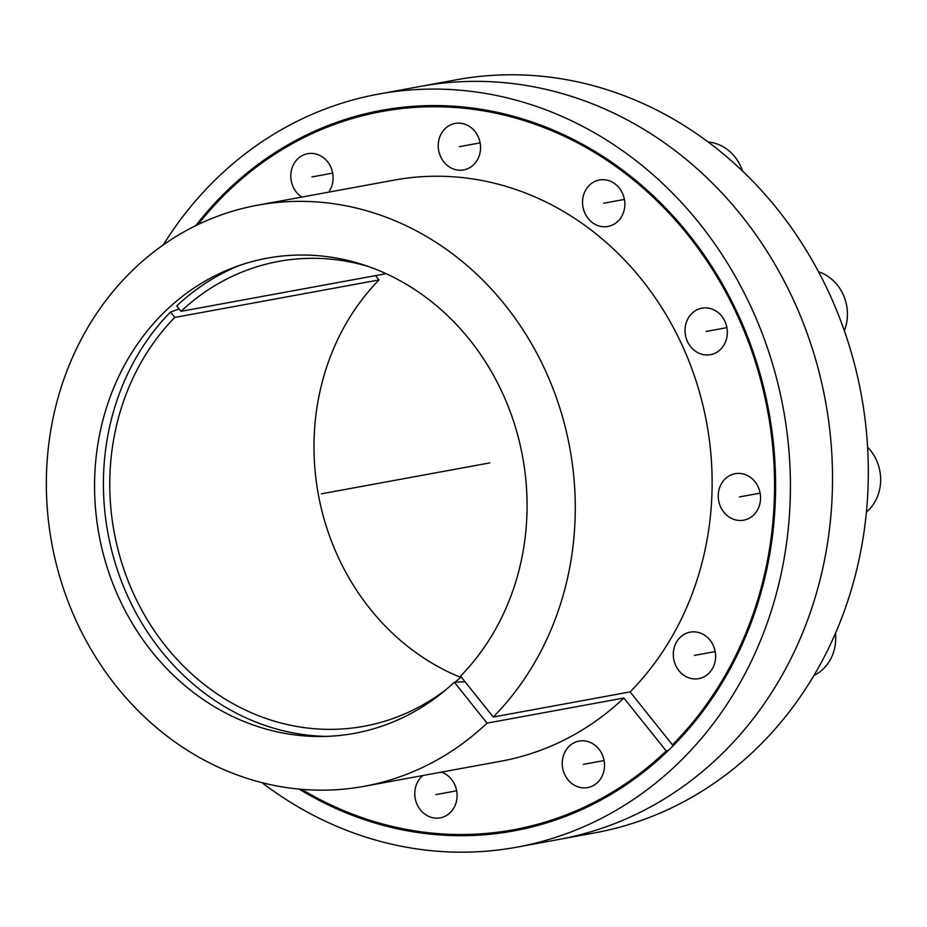 <?xml version="1.0" encoding="UTF-8"?>
<svg xmlns="http://www.w3.org/2000/svg" width="927" height="927" viewBox="0 0 927 927"><rect width="100%" height="100%" fill="white"/><g stroke="black" fill="none" stroke-linecap="round" stroke-linejoin="round"><path stroke-width="1.39" d="M195.724 225.69A366.292 326.571 79.6 0 1 295.238 140.742A366.292 326.571 -100.4 0 1 381.518 110.359A366.292 326.571 -100.4 0 1 756.478 361.912A366.292 326.571 -100.4 0 1 600.105 800.534A366.292 326.571 79.6 0 1 513.825 830.905A366.292 326.571 79.6 0 1 299.178 789.109M534.728 826.27A366.292 326.571 79.6 0 1 529.931 826.745M402.712 107.277A366.292 326.571 -100.4 0 0 398.054 108.529M649.097 807.695A382.839 341.321 79.6 0 1 558.911 839.445A382.839 341.321 -100.4 0 0 825.482 401.264A382.839 341.321 -100.4 0 0 420.638 86.362A382.839 341.321 -100.4 0 1 812.539 349.27A382.839 341.321 -100.4 0 1 649.097 807.695M163.268 244.925A382.839 341.321 79.6 0 1 288.355 125.84A382.839 341.321 -100.4 0 1 378.529 94.091A382.839 341.321 -100.4 0 1 770.43 356.999A382.839 341.321 -100.4 0 1 606.988 815.424A382.839 341.321 79.6 0 1 516.803 847.174A382.839 341.321 79.6 0 1 262.005 782.655M454.334 682.226A241.553 215.354 79.6 0 1 321.101 736.501A241.553 215.354 79.6 0 1 99.004 534.659A241.553 215.354 79.6 0 1 234.902 267.08A241.553 215.354 79.6 0 1 493.848 375.956A241.553 215.354 79.6 0 1 460.545 676.131L493.245 717.034A295.4 263.361 -100.4 0 0 545.134 370.012A295.4 263.361 -100.4 0 0 257.463 205.226A295.4 263.361 -100.4 0 0 51.785 543.326A295.4 263.361 -100.4 0 0 364.16 786.305A295.4 263.361 -100.4 0 0 487.034 723.13L454.334 682.226L465.041 681.751M257.463 205.226L394.323 180.093A295.4 263.361 79.6 0 1 681.982 344.879A295.4 263.361 79.6 0 1 630.105 691.901L493.245 717.034M630.105 691.901L672.434 744.856A365.111 325.516 -100.4 0 0 737.521 315.713A365.111 325.516 -100.4 0 0 381.727 111.53A365.111 325.516 -100.4 0 0 198.03 224.566M674.392 744.497L672.434 744.856M301.727 789.341A365.111 325.516 -100.4 0 0 513.604 829.746A365.111 325.516 -100.4 0 0 666.212 750.951L623.883 698.008L487.034 723.13M623.883 698.008A295.4 263.361 79.6 0 1 501.02 761.183L364.16 786.305M684.624 634.114A23.627 21.066 -100.4 0 0 674.532 662.411A23.627 21.066 -100.4 0 0 698.726 678.645A23.627 21.066 -100.4 0 0 704.288 676.687A23.627 21.066 -100.4 0 0 714.381 648.379A23.627 21.066 -100.4 0 0 690.186 632.156A23.627 21.066 -100.4 0 0 684.624 634.114M729.572 475.655A23.627 21.066 -100.4 0 0 719.479 503.952A23.627 21.066 -100.4 0 0 743.674 520.186A23.627 21.066 -100.4 0 0 749.248 518.228A23.627 21.066 -100.4 0 0 759.329 489.931A23.627 21.066 -100.4 0 0 735.146 473.697A23.627 21.066 -100.4 0 0 729.572 475.655M696.351 310.151A23.627 21.066 -100.4 0 0 686.258 338.448A23.627 21.066 -100.4 0 0 710.453 354.682A23.627 21.066 -100.4 0 0 716.026 352.723A23.627 21.066 -100.4 0 0 726.108 324.427A23.627 21.066 -100.4 0 0 701.913 308.193A23.627 21.066 -100.4 0 0 696.351 310.151M593.859 181.947A23.627 21.066 -100.4 0 0 583.767 210.244A23.627 21.066 -100.4 0 0 607.961 226.478A23.627 21.066 -100.4 0 0 613.523 224.508A23.627 21.066 -100.4 0 0 623.616 196.211A23.627 21.066 -100.4 0 0 599.421 179.989A23.627 21.066 -100.4 0 0 593.859 181.947M449.56 125.388A23.627 21.066 -100.4 0 0 439.468 153.685A23.627 21.066 -100.4 0 0 463.662 169.919A23.627 21.066 -100.4 0 0 469.224 167.961A23.627 21.066 -100.4 0 0 479.317 139.664A23.627 21.066 -100.4 0 0 455.122 123.43A23.627 21.066 -100.4 0 0 449.56 125.388M328.633 192.156A23.627 21.066 -100.4 0 0 329.931 165.33A23.627 21.066 -100.4 0 0 307.683 153.685A23.627 21.066 -100.4 0 0 302.121 155.643A23.627 21.066 -100.4 0 0 290.8 175.736A23.627 21.066 -100.4 0 0 301.773 197.092M422.828 775.54A23.627 21.066 -100.4 0 0 416.756 803.663A23.627 21.066 -100.4 0 0 440.209 817.846A23.627 21.066 -100.4 0 0 445.771 815.887A23.627 21.066 -100.4 0 0 456.965 792.956A23.627 21.066 -100.4 0 0 441.426 772.121M573.546 743.06A23.627 21.066 -100.4 0 0 563.454 771.368A23.627 21.066 -100.4 0 0 587.648 787.591A23.627 21.066 -100.4 0 0 593.21 785.632A23.627 21.066 -100.4 0 0 603.303 757.336A23.627 21.066 -100.4 0 0 579.108 741.102A23.627 21.066 -100.4 0 0 573.546 743.06M668.251 750.58L666.212 750.951M179.12 308.981L170.475 312.051A243.407 217.011 -100.4 0 0 120.104 577.706A243.407 217.011 -100.4 0 0 326.385 736.386M239.884 265.307A243.407 217.011 -100.4 0 0 176.698 305.956L181.008 311.345A236.315 210.696 79.6 0 1 278.668 261.402A236.315 210.696 79.6 0 1 368.529 266.57M375.551 275.62L379.004 279.942A236.315 210.696 -100.4 0 0 460.592 677.336M385.62 273.477A236.315 210.696 -100.4 0 0 385.226 273.847L181.008 311.345M378.529 94.091L456.432 79.792A382.839 341.321 79.6 0 1 861.276 394.693A382.839 341.321 79.6 0 1 594.705 832.875L516.803 847.174M170.475 312.051L174.786 317.44A236.315 210.696 79.6 0 0 134.079 594.856A236.315 210.696 79.6 0 0 364.021 726.27A236.315 210.696 79.6 0 0 446.177 689.503M461.125 676.849A236.315 210.696 79.6 0 1 455.169 682.191M379.004 279.942L174.786 317.44M835.459 633.315A42.538 37.926 -100.4 0 1 815.331 674.763A42.538 37.926 79.6 0 1 813.964 675.459M866.397 512.121A42.538 37.926 -100.4 0 0 867.602 447.208M844.358 330.777A42.538 37.926 -100.4 0 0 818.553 271.808M742.527 171.055A42.538 37.926 -100.4 0 0 708.182 142.016M447.671 470.638L489.78 462.909M479.247 464.833L321.345 493.836M604.103 760.546L583.384 764.346M456.663 790.789L435.945 794.601M332.677 173.117L311.959 176.93M480.116 142.874L459.398 146.675M624.416 199.421L603.697 203.233M726.907 327.637L706.189 331.437M760.128 493.141L739.41 496.942M715.181 651.588L694.462 655.401M407.509 106.79L381.727 111.53M539.387 825.018L513.604 829.746"/></g></svg>
